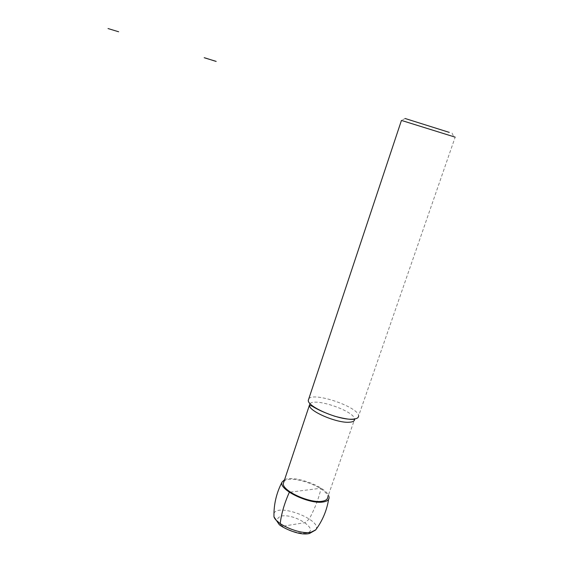 <?xml version="1.0" encoding="UTF-8"?>
<svg xmlns="http://www.w3.org/2000/svg" width="562" height="562" viewBox="0 0 562 562"><rect width="100%" height="100%" fill="white"/><g stroke="black" fill="none" stroke-linecap="round" stroke-linejoin="round"><path stroke-width="0.42" stroke-dasharray="2.81 2.11" d="M284.59 479.681C293.526 474.995 324.162 485.8 328.405 495.192M283.887 481.782C288.72 473.359 329.065 487.633 327.667 497.335L354.622 419.189M308.798 398.802C313.54 391.531 359.35 407.302 358.584 416.013L455.171 137.156L401.444 120.423M290.35 492.115L321.099 488.223C318.745 498.431 314.804 508.673 309.283 518.944L305.089 522.639L282.37 526.306C280.803 526.418 280.08 525.498 280.199 523.545M273.961 513.296C278.52 502.871 323.206 520.454 315.732 529.854L315.605 530.015M306.234 533.106C299.982 533.584 293.034 531.947 285.398 528.196C276.349 522.182 275.134 518.108 281.759 515.972C295.809 513.675 320.445 530.598 306.234 533.106M310.084 403.628C315.142 397.636 354.137 411.04 354.594 418.978M328.995 496.731L328.615 499.365M405.104 118.498L401.535 120.394M452.101 133.138L453.696 136.636"/><path stroke-width="0.84" d="M328.405 495.192L328.995 496.731C329.529 499.52 327.611 501.262 323.241 501.971C309.248 504.62 278.113 489.425 282.047 482.112L284.59 479.681M327.667 497.335C327.52 499.4 325.679 500.707 322.152 501.248C309.781 503.566 282.068 490.795 283.304 483.517L283.887 481.782M358.584 416.013C358.577 417.861 356.652 418.915 352.803 419.161C339.265 420.411 307.442 406.839 308.285 400.341L308.798 398.802M455.171 137.156L401.444 120.423L308.285 400.341M449.277 132.386L405.104 118.498L449.277 132.386M280.199 523.545C281.4 513.612 284.449 503.173 289.353 492.242L290.35 492.115M214.6 60.893L210.195 59.558L214.27 60.858C216.693 61.588 216.806 61.602 214.6 60.893M210.195 59.558L206.149 58.265C203.697 57.528 203.563 57.507 205.748 58.209L210.195 59.558M118.631 31.767L113.362 30.165L118.631 31.767M113.362 30.165L108.037 28.55L113.362 30.165M328.615 499.365C326.761 510.605 322.469 520.763 315.732 529.854L310.877 532.291C300.108 534.638 276.434 524.662 273.961 516.843L273.961 513.296M283.304 483.517L309.409 405.244L312.156 406.15C311.664 405.715 317.741 410.527 334.826 416.259C345.932 419.224 350.47 419.385 351.945 419.364L354.636 419.329C354.622 421.022 352.873 421.985 349.388 422.224C337.179 423.39 308.643 411.166 309.409 405.244L310.084 403.628M282.047 482.112C276.371 493.05 273.673 504.634 273.968 516.843L278.928 524.156C279.04 525.667 298.169 536.373 309.486 533.493L315.605 530.015"/></g></svg>
